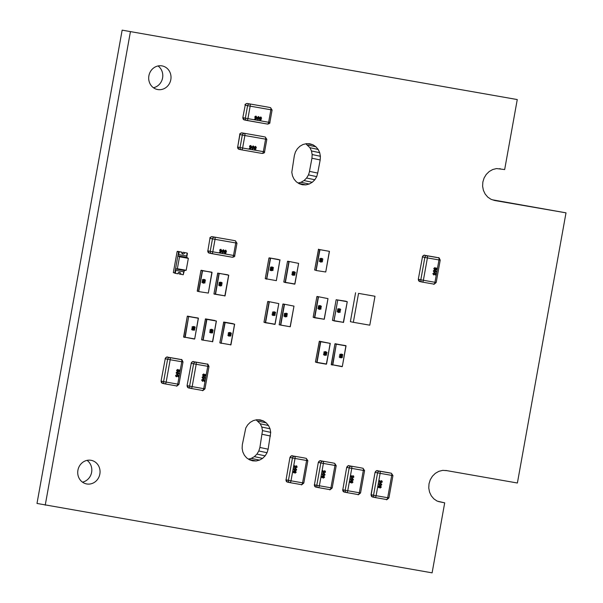 <?xml version="1.0" encoding="UTF-8"?>
<svg xmlns="http://www.w3.org/2000/svg" width="603" height="603" viewBox="0 0 603 603"><rect width="100%" height="100%" fill="white"/><g stroke="black" fill="none" stroke-linecap="round" stroke-linejoin="round"><path stroke-width="0.9" d="M170.815 79.634A12.022 11.133 -78.1 0 1 157.383 89.485A12.022 11.133 -78.1 0 1 148.888 75.797A12.022 11.133 -78.1 0 1 162.328 65.953A12.022 11.133 -78.1 0 1 170.815 79.634M158.024 65.961A12.022 11.133 -78.1 0 1 162.584 77.908A12.022 11.133 -78.1 0 1 153.441 87.744M99.849 474.048A12.022 11.133 -78.1 0 1 86.41 483.892A12.022 11.133 -78.1 0 1 77.923 470.212A12.022 11.133 -78.1 0 1 91.362 460.36A12.022 11.133 -78.1 0 1 99.849 474.048M87.058 460.368A12.022 11.133 -78.1 0 1 91.618 472.315A12.022 11.133 -78.1 0 1 82.475 482.151M298.123 183.011L300.957 182.294L304.025 180.553L306.595 178.028L308.495 174.893L309.58 171.373M311.947 158.22L320.185 159.953L317.706 173.076L309.467 171.35L311.947 158.22L312.15 154.541L311.472 150.954L309.934 147.712L305.827 143.793M248.451 459.102L251.285 458.386L254.353 456.637L256.923 454.112L258.815 450.984L259.901 447.456L262.478 430.625L261.792 427.045L260.262 423.803L256.154 419.884M492.726 199.864L566.006 212.844L517.389 483.011L445.828 470.461M438.539 501.56L444.697 502.849L432.102 572.85L36.994 503.445L122.153 30.15L517.261 99.555L504.666 169.564L496.548 168.561L492.704 169.533L489.199 171.523L486.259 174.41L484.096 177.991L482.852 182.023L482.611 186.229L483.395 190.322L485.151 194.03L487.744 197.091L491.015 199.307L494.739 200.513L566.006 212.844M317.706 173.076L316.726 176.626L314.834 179.762L312.264 182.279L309.196 184.028L305.834 184.872L302.404 184.767L299.156 183.704L296.292 181.774L294.015 179.091L292.485 175.85L291.799 172.262L294.377 155.431L295.462 151.911L297.354 148.775L299.925 146.25L302.992 144.509L306.362 143.665L309.784 143.77L313.04 144.833L315.897 146.763L318.173 149.446L319.703 152.687L320.389 156.275L320.185 159.953M268.139 449.19L267.054 452.71L265.162 455.845L262.591 458.37L259.516 460.119L256.154 460.963L252.732 460.85L249.476 459.795L246.612 457.858L244.343 455.175L242.805 451.933L242.127 448.353L242.331 444.675L245.783 427.994L247.682 424.866L250.245 422.341L253.32 420.593L256.682 419.748L260.104 419.861L263.36 420.917L266.224 422.854L268.501 425.53L270.031 428.778L270.717 432.359L268.139 449.19L259.901 447.456M262.162 434.288L270.393 436.022M122.153 30.15L517.261 99.555M45.233 505.171L130.391 31.884M446.597 470.626L442.7 470.363L438.856 471.327L435.351 473.325L432.411 476.212L430.248 479.792L429.004 483.825L428.763 488.031L429.547 492.131L431.296 495.832L433.896 498.9L437.167 501.108L444.697 502.849M313.04 144.833L307.681 143.702M312.15 154.541L320.389 156.275M263.36 420.917L258.001 419.794M262.267 434.311L270.506 436.037M267.054 452.71L258.815 450.984M500.437 168.825L499.668 168.667M315.897 146.763L307.666 145.037M311.472 150.954L319.703 152.687M316.726 176.626L308.495 174.893M266.224 422.854L257.986 421.12M262.478 430.625L270.717 432.359M265.162 455.845L256.923 454.112M318.173 149.446L309.934 147.712M314.834 179.762L306.595 178.028M268.501 425.53L260.262 423.803M261.792 427.045L270.031 428.778M262.591 458.37L254.353 456.637M312.264 182.279L304.025 180.553M259.516 460.119L251.285 458.386M309.196 184.028L300.957 182.294M256.154 460.963L248.971 459.456M305.834 184.872L298.651 183.365M271.214 270.702L269.91 269.858L270.8 269.518L270.34 270.144L271.35 270.506L270.996 270.023L272.111 269.707L273.091 270.423L270.197 270.348L269.91 269.858L270.807 269.518M271.139 270.468L271.011 270.023L272.111 269.707M271.825 268.312L273.317 269.157L271.629 269.443L270.136 268.599L271.825 268.312L270.144 268.599L271.342 269.39M271.071 268.003L270.378 267.34L271.252 266.963L272.737 267.137L273.543 267.875L272.564 268.267L273.174 267.8L272.616 267.34L271.998 267.732L271.229 267.182L270.739 267.393L271.079 268.003L270.363 267.34L272.669 267.121M271.26 266.963L271.84 267.302L271.26 266.963M272.556 268.267L273.189 267.807L272.624 267.34L273.174 267.8M271.358 270.152L272.722 270.378L271.35 270.144M272.089 269.925L272.722 270.378L271.93 270.611M272.955 269.096L271.787 268.531L272.955 269.096L270.679 268.953L272.081 268.584M271.667 269.224L272.948 269.089M272.074 269.925L272.714 270.378M229.909 332.411L231.477 333.308L230.587 333.647L231.047 333.022L230.044 332.66L230.391 333.142L229.283 333.459L228.303 332.735L230.173 332.457M229.185 333.444L228.311 332.743L230.18 332.464M229.291 334.801L228.07 334.009L228.447 333.67L230.037 333.776L231.251 334.567L229.562 334.853L228.085 334.009L229.758 333.723M228.65 336.029L227.844 335.291L228.823 334.899L228.213 335.366L228.771 335.826L230.655 335.773L230.308 335.155L231.024 335.826L228.725 336.044L227.844 335.291L228.831 334.899M228.198 335.358L228.763 335.826L229.396 335.434M230.127 336.195L229.555 335.863M231.107 333.225L230.24 332.698M230.308 335.155L230.663 335.773L229.743 335.554L230.165 335.984M228.763 335.826L228.213 335.366M230.029 333.014L228.665 332.788M229.298 333.24L228.673 332.788M229.728 333.941L230.881 334.499L229.306 334.582L228.439 334.077L229.728 333.941L230.889 334.499L229.592 334.635M230.723 334.22L229.72 333.941M295.44 470.996L296.209 472.247L295.055 473.159L294.362 472.383L293.661 472.782L293.028 471.697L294 470.883L294.535 471.486L295.455 470.996L294.535 471.486M295.01 473.151L294.37 472.383M293.623 472.775L293.035 471.697L294.008 470.883M295.274 468.29L296.676 469.654L296.239 470.355L294.897 470.453L293.495 469.096L295.274 468.29L293.51 469.096L294.724 470.423M296.766 467.016L296.171 466.217L295.372 466.775L295.432 467.822L293.88 467.197L294.166 465.591L294.566 465.667L294.354 466.918L295.131 467.227L295.025 466.586L296.216 465.772L297.136 467.084L296.065 467.981L296.766 467.016L296.163 466.209M295.131 467.227L295.033 466.586L296.224 465.78L296.91 466.164M294.566 465.667L294.166 465.591M295.432 467.822L293.887 467.197L294.181 465.599M296.058 467.981L296.774 467.024M295.116 472.729L295.847 472.179L295.357 471.433L295.847 472.179L295.123 472.729L294.641 471.983L295.395 471.44M293.397 471.757L293.94 471.312L294.287 471.908L293.736 472.353L293.397 471.757M294.965 470.023L296.314 469.586L295.199 468.719L296.314 469.586L294.973 470.023L293.865 469.164L295.402 468.757M293.932 471.312L294.287 471.908M294.272 471.908L293.729 472.353M323.427 478.126L322.741 477.342L321.994 477.742L321.399 476.656L322.371 475.842L322.906 476.453L323.826 475.963L324.58 477.214L323.381 478.119M323.412 478.126L322.733 477.342M323.261 475.42L321.866 474.056L323.819 473.287L325.047 474.614L324.61 475.315L323.095 475.383M323.502 472.194L323.404 471.554L324.595 470.739L325.273 471.124L325.507 472.051L324.437 472.94L325.145 471.983L324.535 471.177L323.743 471.734L323.803 472.79L322.251 472.157L322.537 470.559L322.937 470.626L322.726 471.878L323.502 472.194L323.396 471.554L324.587 470.739L325.281 471.124M324.437 472.94L325.138 471.983L324.587 471.184M323.811 475.963L322.906 476.453M322.371 475.842L321.407 476.664L322.025 477.749M323.645 473.249L321.866 474.056M323.268 475.42L321.874 474.056M322.937 470.626L322.545 470.559L322.258 472.164L323.803 472.79M324.218 477.146L323.728 476.393L324.218 477.146L323.494 477.689L323.012 476.95L323.766 476.4M321.768 476.717L322.311 476.28L322.658 476.867L322.108 477.312L321.768 476.717M323.336 474.983L324.678 474.546L323.57 473.687L324.685 474.553L323.344 474.983L322.236 474.124L323.773 473.724M324.21 477.139L323.487 477.689M322.304 476.28L322.658 476.867L322.1 477.312M351.263 481.413L352.22 480.93L352.951 482.174L351.79 483.086L351.104 482.302M351.745 483.078L351.112 482.31L350.358 482.702L349.77 481.624L350.742 480.802L351.278 481.413L352.19 480.923M352.016 478.217L353.418 479.573L352.981 480.274L351.639 480.38L350.237 479.023L352.016 478.217L350.245 479.023L351.459 480.35M352.959 475.699L353.878 477.011L352.808 477.908L353.509 476.943L352.898 476.136L352.114 476.702L352.175 477.749L350.629 477.124L350.916 475.526L351.323 475.594L351.097 476.837L351.873 477.154L351.775 476.513L352.959 475.699M352.175 477.749L350.622 477.124L350.908 475.518L351.323 475.594M351.866 477.154L351.768 476.513L352.966 475.699L353.652 476.091M350.742 480.802L349.778 481.624L350.373 482.702M352.8 477.908L353.516 476.943L352.959 476.151M352.589 482.106L352.099 481.352L352.589 482.106L351.866 482.656L351.383 481.91L352.137 481.36M351.866 482.656L352.582 482.106M350.139 481.684L350.682 481.239L351.021 481.835L350.479 482.279L350.139 481.684M351.948 478.646L353.056 479.513L351.715 479.95L350.607 479.091L352.137 478.684M351.715 479.95L353.056 479.513L351.941 478.646M350.675 481.239L351.021 481.835L350.471 482.272M379.634 486.372L380.599 485.897M380.116 488.038L379.475 487.269L378.767 487.676L378.141 486.583L379.114 485.769L379.641 486.38L380.561 485.89L381.322 487.134L380.161 488.053L379.483 487.269M378.737 487.669L378.149 486.591L379.121 485.769M380.387 483.176L381.789 484.541L381.352 485.242L380.011 485.347L378.609 483.983L380.387 483.176L378.616 483.983L379.845 485.309M380.131 481.48L381.337 480.666L382.016 481.051L381.322 480.666L382.023 481.051L382.249 481.978L381.179 482.867L381.88 481.91L381.269 481.104L380.485 481.661L380.546 482.717L378.993 482.083L379.279 480.485L379.686 480.553L379.468 481.805L380.244 482.114L380.131 481.48L381.322 480.666L382.023 481.051M380.244 482.114L380.146 481.48M380.531 482.709L379.001 482.091L379.287 480.485L379.686 480.553M381.164 482.867L381.887 481.91L381.33 481.111M379.754 486.87L380.478 486.32L380.96 487.073L380.222 487.616L379.754 486.87M378.511 486.644L379.053 486.206L379.393 486.794L378.85 487.239L378.511 486.644M381.428 484.473L380.312 483.614L381.428 484.473L380.086 484.91L379.114 484.541L378.978 484.051L380.508 483.651M380.086 484.91L381.413 484.473M380.47 486.32L380.96 487.073L380.222 487.616M379.046 486.199L379.393 486.794L378.835 487.239M254.33 147.185L255.559 146.341L256.343 147.547L255.589 148.3L255.943 149.062L254.911 149.755L254.172 148.737L254.752 148.157L254.33 147.185L255.521 146.341M254.865 149.748L254.18 148.737L254.768 148.157L254.338 147.185M252.484 149.333L251.805 147.449L253.109 145.911L253.757 146.363L253.81 147.803L252.499 149.333L251.798 147.449L253.117 145.918M250.185 147.765L249.491 146.521L249.861 145.768L250.78 145.511L251.541 146.619L250.667 145.888L249.898 146.567L250.396 147.403L251.376 147.305L250.742 148.986L249.258 148.722L249.325 148.293L250.486 148.489L250.795 147.652L250.215 147.773L249.484 146.521L250.742 145.504M251.134 146.597L250.667 145.888M250.381 147.403L250.984 147.192M250.486 148.489L250.81 147.645M249.25 148.722L249.341 148.293L250.494 148.496M255.227 148.029L254.737 147.268L255.453 146.725L255.936 147.486L255.22 148.021L255.928 147.486L255.438 146.725M254.979 149.371L254.587 148.798L255.144 148.413L255.544 148.986L254.979 149.371L254.587 148.798L254.979 149.371M255.536 148.986L255.137 148.413L255.544 148.986L254.971 149.363M252.574 148.949L252.205 147.524L253.049 146.303L253.411 147.735L252.574 148.949L253.403 147.727L253.034 146.303M260.044 118.768L259.622 117.804L260.858 116.959L261.627 118.165L260.88 118.919L261.235 119.673L260.202 120.374L259.456 119.349L260.044 118.768L259.614 117.796L260.813 116.952M260.157 120.359L259.471 119.356L260.051 118.776M257.082 118.06L258.401 116.53L259.034 116.974L259.102 118.414L257.79 119.952L257.082 118.06L258.423 116.53M257.76 119.944L257.097 118.06M255.468 118.384L254.775 117.133L255.159 116.387L256.026 116.115L256.825 117.238L255.958 116.5L255.182 117.178L255.672 118.015L256.667 117.924L256.034 119.598L254.534 119.334L254.617 118.904L255.77 119.108L256.087 118.271L255.468 118.384L254.768 117.133L256.064 116.123M256.411 117.208L255.943 116.5M258.401 116.53L259.041 116.974L258.401 116.53M254.549 119.341L254.624 118.904L255.785 119.108L256.102 118.263M256.26 117.804L255.68 118.015M260.519 118.64L260.021 117.879L260.737 117.344L261.227 118.105L260.519 118.64M260.27 119.982L259.87 119.409L260.436 119.025L260.828 119.605L260.27 119.982L259.87 119.409L260.255 119.982L260.828 119.605L260.436 119.025L260.82 119.598M257.865 119.56L257.496 118.135L258.333 116.922L258.702 118.346L257.865 119.56L258.687 118.346L258.325 116.914M260.73 117.336L261.212 118.098L260.504 118.64M225.68 250.124L226.509 251.345L225.763 252.099L226.11 252.853L225.085 253.554L224.339 252.529L224.919 251.948L224.497 250.976L225.733 250.139M225.032 253.539L224.346 252.536L224.934 251.948L224.504 250.984L225.695 250.132M222.673 253.132L221.972 251.24L223.276 249.71L223.924 250.155L223.977 251.594L222.673 253.132L221.964 251.24L223.276 249.71M220.027 249.559L220.909 249.295L221.708 250.418L220.834 249.68L220.065 250.358L220.555 251.195L221.542 251.104L220.909 252.778L219.424 252.514L219.492 252.084L220.653 252.288L220.962 251.443L220.351 251.564L219.65 250.313L220.902 249.288M221.293 250.388L220.826 249.68M220.381 251.564L219.658 250.313L220.042 249.567M219.424 252.514L219.507 252.084L220.66 252.288L220.977 251.436M221.143 250.984L220.562 251.195M225.394 251.82L224.904 251.059L225.62 250.516L226.102 251.278L225.394 251.82M225.71 252.778L225.303 252.205L225.71 252.778L225.138 253.154L224.753 252.589L225.311 252.205L225.71 252.778L225.145 253.162L224.753 252.589M222.741 252.74L222.379 251.315L223.216 250.102L223.577 251.526L222.741 252.74L223.57 251.519L223.208 250.094M225.612 250.516L226.095 251.278L225.386 251.82M225.138 253.154L224.746 252.589M175.518 268.983L177.357 268.734L179.506 256.803L188.34 258.348L186.719 257.375L177.885 255.83L175.518 268.983L184.352 270.528L183.312 274.41M179.506 256.803L177.885 255.83M188.34 258.348L186.191 270.28L184.352 270.528M186.191 270.28L177.357 268.734M174.81 272.925L178.594 251.888L179.053 251.971L177.116 251.579L173.332 272.609L175.269 273.001L175.744 270.378L183.659 271.757L183.252 274.742L179.091 273.95A1.673 1.545 -78.1 0 0 178.714 272.526M178.594 251.888L177.116 251.579M187.427 253.433L186.719 257.375M173.664 272.684L175.33 273.355L175.744 270.378M180.817 274.32A1.673 1.545 -78.1 0 0 179.634 272.42A1.673 1.545 -78.1 0 0 177.772 273.785L175.33 273.355M183.787 271.787L175.865 270.4M179.053 251.971L178.707 254.624L179.234 251.662L181.676 252.092L177.448 251.632M182.988 252.265L187.156 253.049L182.988 252.265A1.673 1.545 -78.1 0 1 182.053 253.516M187.156 253.049L186.621 256.011L178.707 254.624M179.234 251.662L177.508 251.3M184.722 252.627A1.673 1.545 -78.1 0 1 182.852 253.991A1.673 1.545 -78.1 0 1 181.676 252.092M369.79 325.183L374.991 296.254L358.544 293.382L353.335 322.304L369.79 325.183M358.544 293.382L374.991 296.254M355.582 292.757L350.373 321.678L353.335 322.304M275.058 312.799L275.209 312.422L274.199 312.053L274.538 312.535L273.43 312.859L272.45 312.135L274.056 311.804L275.345 312.218L275.624 312.701L274.734 313.04L275.194 312.422L274.192 312.053M273.332 312.836L272.458 312.135L274.056 311.804M273.438 314.193L272.232 313.409L273.905 313.115L275.398 313.959L273.709 314.246M273.702 314.246L272.217 313.402L273.913 313.123M272.797 315.422L271.991 314.691L272.971 314.299L272.36 314.758L272.918 315.226L274.802 315.165L274.455 314.555L275.172 315.226L272.873 315.437L271.991 314.691L272.978 314.299M272.345 314.758L272.91 315.218L273.543 314.834M274.275 315.595L273.702 315.256M274.297 315.377L274.81 315.165L274.388 314.766M273.89 314.954L274.312 315.377L273.89 314.954M272.91 315.218L272.36 314.758M274.177 312.414L272.82 312.181L273.604 311.947L274.184 312.414L273.445 312.64L272.82 312.181L273.445 312.64M275.036 313.899L273.445 313.975L275.028 313.892M273.739 314.027L272.594 313.47L274.855 313.613M285.129 316.824L283.84 315.98L284.714 315.64L284.254 316.266L285.264 316.635L284.925 316.153L286.124 315.844L287.005 316.552L285.392 316.877M285.385 316.877L283.825 315.98L284.729 315.648M285.257 316.628L284.918 316.145L286.018 315.829M285.536 315.565L284.051 314.721L286.01 314.487L287.232 315.279L285.264 315.512M285.747 313.424L286.659 313.259L287.465 313.997L286.485 314.389L287.103 313.929L286.538 313.462L284.654 313.515L285 314.133L284.284 313.462L286.583 313.243M286.485 314.389L287.096 313.922L286.546 313.462L287.103 313.929M285.551 315.565L284.066 314.728L285.754 314.442M284.985 314.125L284.292 313.462L285.754 313.432M285.573 313.733L285.151 313.311L285.573 313.733M285.272 316.274L286.644 316.5L285.86 316.733L285.264 316.274M286.629 316.5L285.995 316.047L286.644 316.5L285.845 316.733M285.573 315.346L284.586 315.067L286.862 315.211L284.428 314.789L285.995 314.713M203.196 283.124L201.899 282.279L202.789 281.94L202.322 282.566L203.332 282.928L202.985 282.445L204.093 282.121L205.073 282.845L203.46 283.176M203.452 283.176L201.899 282.279L202.796 281.94M203.324 282.928L202.992 282.445L204.093 282.121M203.814 280.734L205.306 281.578L203.618 281.865L202.126 281.021L203.814 280.734L202.133 281.021L203.332 281.812M203.06 280.425L202.359 279.762L203.249 279.385L204.726 279.558L205.533 280.297L204.553 280.689L205.171 280.222L204.605 279.762L203.98 280.154L203.211 279.604L202.721 279.815L203.068 280.425L202.352 279.762L204.658 279.543M204.553 280.689L205.163 280.222L204.613 279.762L205.171 280.222M203.249 279.385L203.829 279.724L203.249 279.385M203.347 282.573L204.07 282.347L204.711 282.799L203.927 283.033L203.332 282.566M204.703 282.799L204.063 282.347L204.711 282.799L203.92 283.033M202.668 281.375L204.945 281.518L203.769 280.953L204.945 281.518L202.668 281.375L204.063 281.006M203.648 281.646L202.653 281.367M219.914 285.92L218.618 285.068L219.515 284.737L219.04 285.355L220.05 285.724L219.703 285.242L220.902 284.94M220.042 285.724L219.711 285.242L220.917 284.94M220.525 283.531L222.017 284.367L220.336 284.654L218.844 283.817L220.525 283.531L218.851 283.817L220.05 284.601M219.778 283.222L219.077 282.551L219.952 282.181L221.437 282.347L222.251 283.086L221.271 283.478L221.881 283.018L221.324 282.551L220.698 282.943L219.929 282.4L219.439 282.611L219.786 283.222L219.07 282.551L221.361 282.332M220.804 284.918L221.791 285.641L220.178 285.973L218.618 285.068L219.515 284.737M219.967 282.181L220.547 282.521L219.967 282.181M220.336 282.86L219.937 282.4L220.344 282.822M221.263 283.478L221.889 283.018L221.331 282.551L221.881 283.018M220.065 285.362L221.429 285.596L220.645 285.83L220.05 285.362M221.414 285.588L220.781 285.136L221.429 285.596L220.638 285.822M220.494 283.749L221.655 284.307L220.374 284.443L219.213 283.885L220.781 283.802M220.374 284.443L219.379 284.164L221.655 284.307L220.487 283.742M319.13 309.324L317.834 308.472L318.723 308.141L318.263 308.759L319.266 309.128L318.919 308.646L320.133 308.344L321.007 309.045L319.402 309.369L317.834 308.472M319.258 309.128L318.934 308.646L320.035 308.321M319.748 306.935L321.241 307.771L320.864 308.118L318.06 307.221L319.756 306.935L318.06 307.221M319.273 308.005L318.067 307.221M319.567 306.226L318.663 306.015L319.002 306.626L318.286 305.955L320.585 305.736L321.467 306.49L320.487 306.882L321.098 306.422L320.54 305.955L319.914 306.347L319.145 305.804M318.286 305.955L319.756 305.925M318.723 308.141L317.841 308.48M320.585 305.736L319.183 305.585L319.763 305.925M319.002 306.626L318.294 305.955M319.922 306.347L319.16 305.804M321.113 306.422L320.547 305.955L321.113 306.422L320.487 306.882M319.281 308.766L320.645 309L319.861 309.233L319.273 308.766M320.638 308.992L319.997 308.54L320.645 309L319.854 309.226M318.603 307.568L320.879 307.711L319.703 307.146L320.879 307.711L318.603 307.568L320.005 307.206M319.582 307.839L318.588 307.568M338.404 312.422L337.1 311.578L338.004 311.238L337.529 311.857L338.539 312.226L338.193 311.743L339.391 311.442M338.532 312.226L338.2 311.743L339.406 311.442M339.014 310.032L340.507 310.877L338.826 311.163L337.326 310.319L339.014 310.032L337.341 310.319L338.539 311.103M340.371 309.52L338.419 308.902L337.929 309.113L338.26 309.723L337.552 309.053L339.934 308.857L340.74 309.595L339.76 309.987L340.371 309.52L339.806 309.053M337.552 309.053L339.858 308.842M339.293 311.419L340.28 312.143L338.667 312.475L337.1 311.578L338.004 311.238M338.456 308.683L339.029 309.022L338.456 308.683M338.275 309.723L337.567 309.06M338.848 309.331L338.426 308.902L338.826 309.362M339.745 309.98L340.378 309.52L339.821 309.06M338.547 311.864L339.919 312.098L339.135 312.331L338.539 311.864M339.904 312.098L339.27 311.638L339.919 312.098L339.12 312.331M338.984 310.251L340.145 310.809L338.863 310.944L337.703 310.387L339.27 310.304M338.863 310.944L337.868 310.666L340.145 310.809L338.976 310.251M320.608 262.049L319.304 261.197L320.193 260.865L319.733 261.483L320.743 261.853L320.404 261.37L321.61 261.069L322.484 261.77L320.871 262.094L319.304 261.197M320.736 261.853L320.397 261.37L321.512 261.046M321.218 259.659L322.711 260.496L322.341 260.835L319.53 259.946L321.233 259.659L319.53 259.946M320.743 260.73L319.545 259.946M322.055 258.461L322.944 259.215L321.964 259.607L322.575 259.147L322.025 258.679L321.391 259.071L320.63 258.529L320.133 258.74L320.464 259.35L319.763 258.679L322.13 258.476M321.949 259.38L322.582 259.147L322.017 258.679M321.037 258.951L320.623 258.529M320.479 259.35L319.771 258.679L321.226 258.649M320.193 260.865L319.319 261.205M321.233 258.649L320.66 258.31L322.138 258.483M321.399 259.071L320.63 258.529M322.582 259.147L322.025 258.679M320.751 261.491L322.123 261.725L321.339 261.958L320.743 261.491M322.108 261.717L321.474 261.265L322.123 261.725L321.324 261.951M321.188 259.878L322.349 260.436L321.067 260.571L319.907 260.006L321.474 259.931M321.067 260.571L320.072 260.292L322.349 260.436L321.18 259.87M293.872 271.584L295.44 272.481L294.55 272.82L295.01 272.194L294.008 271.825L294.354 272.315L293.246 272.631L292.267 271.908L293.872 271.584L292.274 271.915L293.148 272.616M294.55 272.82L295.025 272.194L294.204 271.863M293.254 273.973L292.033 273.182L292.41 272.842L294 272.948L295.214 273.739L293.525 274.018L292.048 273.182L293.729 272.895M292.613 275.202L291.814 274.463L292.787 274.071L292.176 274.538L292.734 274.998L293.352 274.606L294.113 275.149L294.611 274.938L294.272 274.327L294.988 274.998L292.689 275.217M292.681 275.209L291.807 274.463L292.794 274.071M292.161 274.531L292.726 274.998L293.352 274.606M294.091 275.367L293.51 275.028L294.091 275.367M294.098 275.375L293.518 275.036M294.272 274.327L294.611 274.938M294.128 275.156L293.706 274.727L294.626 274.945M292.726 274.998L292.176 274.538M293.42 271.727L294 272.187L293.277 272.413L292.636 271.961L293.42 271.727L294 272.187L293.262 272.413L292.628 271.961L293.262 272.413M294.852 273.672L293.571 273.807L292.402 273.242L293.691 273.114L294.852 273.672L293.262 273.747M294.671 273.385L293.684 273.114L294.844 273.672M293.412 271.727L293.993 272.187M194.671 327.482L194.814 327.105L193.812 326.736L194.151 327.218L193.043 327.542L192.056 326.818L193.676 326.487L194.957 326.901L195.236 327.384L194.347 327.723L194.807 327.097L193.797 326.736M192.937 327.519L192.071 326.818L193.676 326.487M193.05 328.876L191.837 328.092L193.518 327.798L195.01 328.643L193.322 328.929M193.314 328.929L191.829 328.085L193.525 327.806M192.402 330.105L191.596 329.366L192.583 328.974L191.965 329.442L192.53 329.909L193.148 329.509L193.91 330.06L194.407 329.849L194.076 329.238L194.784 329.909L193.895 330.278L191.596 329.366M191.958 329.442L192.515 329.901L193.148 329.509M193.887 330.278L193.314 329.939M194.407 329.849L194.076 329.238M193.917 330.06L193.503 329.63L194.422 329.849M192.515 329.901L191.965 329.442M192.583 328.974L191.611 329.374M193.216 326.63L193.797 327.097L193.066 327.323L192.432 326.864L193.216 326.63L193.797 327.097L192.432 326.864L193.058 327.316M193.352 328.71L192.199 328.153L194.468 328.296M193.201 326.63L193.789 327.097M211.668 329.246L213.236 330.143L212.346 330.482L212.806 329.856L211.796 329.487L212.15 329.977L211.042 330.293L210.055 329.57L211.932 329.298M210.937 330.278L210.07 329.577L211.932 329.291M211.05 331.635L209.829 330.843L210.198 330.504L211.796 330.61L213.01 331.401L211.321 331.688L209.836 330.843L210.198 330.504M210.409 332.864L209.595 332.125L210.583 331.733L209.972 332.2L210.53 332.66L211.148 332.268L211.909 332.811L212.407 332.607L212.068 331.989L212.784 332.66L211.894 333.037L209.595 332.125M209.957 332.193L210.515 332.66L211.148 332.268M211.887 333.029L211.314 332.698M212.346 330.482L212.821 329.856L212 329.532M210.213 330.504L211.517 330.557M212.068 331.989L212.422 332.607L211.502 332.389L211.917 332.818M210.515 332.66L209.972 332.2M210.583 331.733L209.61 332.125M211.789 329.849L210.424 329.622M211.058 330.075L210.432 329.622M211.487 330.776L212.64 331.333L211.058 331.409L210.198 330.904L211.487 330.776L212.648 331.333L211.351 331.469M212.475 331.055L211.48 330.776M177.29 371.569L176.566 370.325L177.719 369.413L178.413 370.197L179.151 369.797L179.747 370.875L178.774 371.697L178.247 371.086L177.327 371.576L176.573 370.325L177.727 369.413M178.774 371.697L178.239 371.086M177.327 374.252L176.106 372.925L176.536 372.224L177.885 372.119L179.279 373.483L177.493 374.282M177.486 374.282L176.099 372.925L176.536 372.224L177.885 372.119M178.194 376.905L178.428 375.661L177.651 375.345L177.749 375.986L176.558 376.8L175.865 376.415L175.639 375.488L176.709 374.591L176.008 375.556L176.611 376.362L177.403 375.805L177.342 374.749L178.895 375.375L178.609 376.981L178.202 376.913L178.42 375.661L177.651 375.352M176.558 376.8L175.639 375.488M176.604 376.362L177.41 375.805L177.35 374.749M179.114 369.79L178.413 370.197M175.646 375.488L176.717 374.599M177.403 371.147L178.134 370.589L177.651 369.85L178.141 370.596L177.41 371.147L176.935 370.393L177.689 369.858M179.385 370.822L178.842 371.26L178.496 370.672L179.046 370.227L179.385 370.822L178.827 371.26M177.576 373.852L178.903 373.408L177.802 372.548L178.782 372.925L178.918 373.415L177.576 373.852L176.468 372.986L177.983 372.586M179.038 370.219L179.37 370.815M203.286 376.114L202.563 374.878L203.716 373.958M204.394 374.742L205.148 374.342L205.744 375.428L204.771 376.242L204.236 375.631L203.324 376.121L202.57 374.878L203.731 373.966L204.409 374.742L205.11 374.335M203.324 378.797L202.095 377.47L202.533 376.769L204.04 376.702L205.276 378.028L203.49 378.835L202.103 377.47L202.533 376.769L203.874 376.664M202.555 381.345L201.636 380.033L202.706 379.144L202.005 380.101L202.608 380.908L203.399 380.35L203.339 379.295L204.892 379.928L204.605 381.526L204.198 381.458L204.417 380.207L203.648 379.898L203.746 380.531L202.555 381.345L201.636 380.033L202.714 379.144M202.6 380.908L203.407 380.35L203.347 379.302M204.764 376.242L204.244 375.639M204.191 381.458L204.425 380.207L203.648 379.898M204.138 375.141L203.399 375.692L202.932 374.945L203.656 374.395L204.138 375.141L203.384 375.684M204.131 375.141L203.686 374.403M205.382 375.368L204.839 375.812L204.5 375.217L205.043 374.772L205.382 375.368L204.824 375.805M204.779 377.47L204.907 377.96L203.573 378.398L202.465 377.538L203.806 377.101L204.779 377.47L204.914 377.96L203.384 378.36M204.771 377.47L203.98 377.139M205.035 374.772L205.367 375.368M434.514 269.752L433.783 268.508L434.944 267.596L435.63 268.38L436.361 267.981M435.63 268.38L436.346 267.973L436.964 269.059L435.992 269.88L435.464 269.27L434.522 269.752L433.798 268.508L434.951 267.596M434.544 272.435L433.316 271.109L433.753 270.408L435.276 270.332L436.497 271.667L434.718 272.466L433.331 271.109L433.753 270.408M433.783 274.983L432.856 273.672L433.926 272.775L433.225 273.739L433.836 274.546L434.62 273.981L434.559 272.933L436.112 273.558L435.826 275.164L435.426 275.089L435.652 273.845L434.869 273.528L434.974 274.169L433.783 274.983L432.856 273.672M433.821 274.546L434.635 273.988L434.575 272.933M435.426 275.089L435.637 273.845L434.869 273.536M435.992 269.88L435.472 269.27M435.095 270.302L433.768 270.408M433.926 272.775L432.864 273.672M434.627 269.322L435.351 268.772L434.869 268.026L435.358 268.772L434.635 269.33L434.152 268.576L434.906 268.034M436.255 268.403L436.595 268.998L436.059 269.443L435.72 268.855L436.27 268.41L436.602 269.006L436.052 269.443M434.793 272.036L436.127 271.591L435.019 270.732L436.007 271.109L436.135 271.591L434.793 272.036L433.693 271.169L435.2 270.77M324.806 352.634L323.924 351.926L325.537 351.602L327.09 352.499L326.193 352.83L326.668 352.212L325.658 351.843L326.004 352.325L324.904 352.649L323.917 351.926L325.786 351.647M324.911 353.984L323.69 353.2L324.06 352.861L325.65 352.966L326.864 353.75L325.183 354.036L323.698 353.2L325.371 352.913M324.263 355.22L323.457 354.481L324.437 354.089L323.826 354.549L324.376 355.016L326.268 354.956L325.921 354.345L326.638 355.016L324.346 355.235L323.457 354.481L324.444 354.089M325.741 355.386L325.16 355.046L325.741 355.386M326.728 352.416L325.861 351.881M326.208 352.83L326.736 352.416M325.756 355.386L325.175 355.046M325.921 354.345L326.268 354.956M325.778 355.167L325.364 354.745L326.276 354.963M324.384 355.016L323.826 354.549L324.384 355.016L325.009 354.624M325.643 352.205L324.278 351.971M324.919 352.431L324.293 351.979M326.509 353.69L324.919 353.765L324.06 353.26L325.341 353.132L326.509 353.69L325.213 353.818M325.341 353.132L326.494 353.69M325.334 353.124L326.329 353.403M342.293 355.077L342.444 354.7L341.434 354.33L341.773 354.813L340.665 355.137L339.677 354.413L341.29 354.082L342.579 354.496L342.858 354.986L341.969 355.318L342.429 354.7L341.419 354.33M340.559 355.114L339.693 354.413L341.306 354.089M340.672 356.471L339.459 355.687L341.419 355.453L342.632 356.237L340.944 356.524M340.936 356.524L339.451 355.687L341.147 355.401M340.032 357.7L339.225 356.968L340.205 356.577L339.595 357.036L340.152 357.504L342.029 357.443L341.69 356.833L342.406 357.504L340.107 357.722L339.225 356.968L340.213 356.577M339.579 357.036L340.145 357.504L340.77 357.112M341.509 357.873L340.936 357.534M342.029 357.443L341.697 356.833M341.539 357.654L341.125 357.232L342.044 357.443M340.145 357.504L339.595 357.036M341.411 354.692L340.831 354.225L341.419 354.692L340.695 354.918L340.054 354.466L340.838 354.232L341.419 354.692L340.68 354.918L340.054 354.466L340.68 354.918M342.27 356.177L340.68 356.252L342.263 356.169M340.974 356.305L339.821 355.747L342.089 355.891M265.252 278.654L268.953 258.009L270.302 258.295L266.586 278.94L265.245 278.654L266.722 279.166L270.559 258.34L269.187 257.85L278.578 259.494L270.521 258.129L279.943 259.983L276.355 280.644L279.913 259.772L276.355 280.644L265.245 278.654L268.968 258.016M230.926 344.841L221.18 343.13L225.153 322.537L234.529 324.18L230.941 344.841L234.642 324.195L223.773 322.047L233.157 323.683L223.562 322.213L224.896 322.492L221.18 343.13L219.831 342.851L223.668 322.228M221.324 343.356L219.846 342.851L223.773 322.047M234.657 324.195L230.708 344.999M219.831 342.851L221.316 343.356M292.244 455.83A2.005 0.754 99.9 0 1 292.259 455.838C292.063 456.622 292.877 454.044 289.937 457.451L286.063 479.837L289.937 457.451L291.174 457.654M303.844 457.865A2.005 1.854 -78.1 0 1 303.897 457.873L303.837 457.858A2.005 0.754 -80.1 0 0 303.822 457.858A2.005 0.754 -80.1 0 0 303.837 457.858L292.267 455.838A2.005 0.754 99.9 0 1 292.267 455.838A2.005 1.854 -78.1 0 0 290.088 457.489L292.455 457.986L288.438 480.335L286.063 479.837A2.005 1.854 -78.1 0 0 287.48 482.121L285.92 479.807M307.688 460.654L306.603 460.488L302.578 482.837L303.806 483.041C299.721 486.651 302.224 483.712 301.492 484.654A2.005 0.754 -80.1 0 0 301.492 484.654A2.005 0.754 -80.1 0 0 302.578 482.837L291 480.81L295.025 458.461L292.455 457.986A2.005 1.854 -78.1 0 1 294.641 456.335A2.005 0.754 99.9 0 1 295.025 458.461L306.603 460.488A2.005 0.754 -80.1 0 0 306.211 458.363A2.005 1.854 -78.1 0 1 306.271 458.37L303.897 457.873A2.005 1.854 -78.1 0 1 303.957 457.888M289.794 482.604L287.533 482.129A2.005 1.854 -78.1 0 1 287.48 482.121L289.847 482.619A2.005 1.854 -78.1 0 1 288.438 480.335L291 480.81A2.005 0.754 99.9 0 1 289.915 482.634L301.485 484.654L289.915 482.634A2.005 0.754 99.9 0 1 289.907 482.626A2.005 1.854 -78.1 0 1 289.847 482.619L289.915 482.634M320.615 460.798A2.005 0.754 99.9 0 1 320.63 460.798C320.434 461.589 321.241 459.004 318.309 462.418L314.434 484.804L318.309 462.418L319.545 462.614M332.193 462.825A2.005 0.754 -80.1 0 1 332.2 462.825A2.005 1.854 -78.1 0 1 332.268 462.833L332.2 462.825A2.005 0.754 -80.1 0 0 332.2 462.825L320.638 460.798A2.005 0.754 99.9 0 1 320.638 460.798A2.005 1.854 -78.1 0 0 318.452 462.456L320.826 462.953L316.801 485.302L314.434 484.804A2.005 1.854 -78.1 0 0 315.851 487.081L314.291 484.767M336.059 465.614L334.966 465.448L330.949 487.804L332.178 488C328.092 491.618 330.595 488.671 329.864 489.621A2.005 0.754 -80.1 0 0 330.949 487.804L319.371 485.777L323.396 463.428L320.826 462.953A2.005 1.854 -78.1 0 1 323.012 461.295A2.005 0.754 99.9 0 1 323.396 463.428L334.966 465.448A2.005 0.754 -80.1 0 0 334.582 463.323A2.005 1.854 -78.1 0 1 334.642 463.338L332.268 462.833A2.005 1.854 -78.1 0 1 332.328 462.848M318.165 487.571L315.904 487.096A2.005 1.854 -78.1 0 1 315.851 487.081L318.218 487.578A2.005 1.854 -78.1 0 1 316.801 485.302L319.371 485.777A2.005 0.754 99.9 0 1 318.286 487.593A2.005 1.854 -78.1 0 1 318.218 487.578L318.286 487.593A2.005 0.754 99.9 0 1 318.278 487.593L329.864 489.621A2.005 0.754 -80.1 0 1 329.856 489.621L318.294 487.593M348.986 465.757A2.005 0.754 99.9 0 1 349.001 465.765C348.805 466.549 349.612 463.971 346.68 467.378L342.805 489.764L346.68 467.378L347.908 467.581M364.431 470.581L363.338 470.415A2.005 0.754 -80.1 0 0 362.953 468.29A2.005 1.854 -78.1 0 1 363.014 468.297L360.639 467.8A2.005 1.854 -78.1 0 0 360.586 467.785L349.009 465.765L360.586 467.785A2.005 0.754 -80.1 0 0 360.571 467.785L349.001 465.765A2.005 0.754 99.9 0 1 349.009 465.765A2.005 1.854 -78.1 0 0 346.823 467.415L349.197 467.913L345.172 490.262L342.805 489.764A2.005 1.854 -78.1 0 0 344.223 492.048L342.662 489.726M363.338 470.415L359.32 492.764L360.549 492.96C356.463 496.578 358.966 493.638 358.235 494.581A2.005 0.754 -80.1 0 0 358.235 494.581A2.005 0.754 -80.1 0 0 359.32 492.764L347.743 490.736L351.768 468.388L349.197 467.913A2.005 1.854 -78.1 0 1 351.376 466.262A2.005 0.754 99.9 0 1 351.768 468.388L363.338 470.415M346.537 492.53L344.275 492.056A2.005 1.854 -78.1 0 1 344.223 492.048L346.589 492.545A2.005 1.854 -78.1 0 1 345.172 490.262L347.743 490.736A2.005 0.754 99.9 0 1 346.657 492.561L358.22 494.581L346.657 492.561A2.005 0.754 99.9 0 1 346.65 492.553A2.005 1.854 -78.1 0 1 346.589 492.545L346.657 492.561M371.177 494.731L375.051 472.345L371.026 494.694L373.543 495.229L376.114 495.704L380.131 473.355L377.568 472.88L373.543 495.229A2.005 1.854 -78.1 0 0 374.96 497.505L372.586 497.008A2.005 1.854 -78.1 0 1 371.177 494.731M388.95 472.752L391.324 473.249A2.005 1.854 -78.1 0 1 391.385 473.257L377.365 470.724A2.005 1.854 -78.1 0 0 375.194 472.375L377.568 472.88A2.005 1.854 -78.1 0 1 379.747 471.222L377.38 470.724A2.005 0.754 99.9 0 1 377.38 470.724L388.95 472.752A2.005 0.754 -80.1 0 0 388.943 472.752A2.005 0.754 -80.1 0 0 388.935 472.744A2.005 1.854 -78.1 0 1 389.071 472.775M392.794 475.541L391.709 475.375L387.691 497.724L388.92 497.927C384.835 501.545 387.33 498.598 386.606 499.548A2.005 0.754 -80.1 0 0 386.606 499.548A2.005 0.754 -80.1 0 0 387.691 497.724L376.114 495.704A2.005 0.754 99.9 0 1 375.028 497.52L386.591 499.54L375.028 497.52A2.005 1.854 -78.1 0 1 374.96 497.505L375.028 497.52A2.005 0.754 99.9 0 1 375.021 497.52M374.9 497.498L372.646 497.023A2.005 1.854 -78.1 0 1 372.586 497.008L371.026 494.694M391.324 473.249L379.747 471.222A2.005 0.754 99.9 0 1 380.131 473.355L391.709 475.375A2.005 0.754 -80.1 0 0 391.324 473.249M241.419 149.815L239.157 149.34A2.005 1.854 -78.1 0 1 237.688 147.049L242.625 148.021L244.871 135.532L265.591 139.157L263.338 151.647L264.574 151.85C264.905 152.567 264.137 153.109 262.252 153.464L241.539 149.846A2.005 0.754 99.9 0 1 241.532 149.838L262.245 153.464A2.005 0.754 -80.1 0 0 262.252 153.464A2.005 0.754 -80.1 0 0 263.338 151.647L242.625 148.021A2.005 0.754 99.9 0 1 241.539 149.846A2.005 1.854 -78.1 0 1 240.062 147.547L242.308 135.057A2.005 1.854 -78.1 0 1 244.486 133.406A2.005 0.754 99.9 0 1 244.871 135.532L239.79 134.529L237.688 147.049L239.934 134.559A2.005 1.854 -78.1 0 1 242.12 132.909L262.825 136.527A2.005 1.854 -78.1 0 1 262.885 136.542L242.12 132.909A2.005 0.754 99.9 0 1 242.12 132.909L262.833 136.534A2.005 0.754 -80.1 0 0 262.825 136.527A2.005 0.754 -80.1 0 0 262.81 136.527M266.677 139.323L265.591 139.157A2.005 0.754 -80.1 0 0 265.199 137.032A2.005 1.854 -78.1 0 1 265.26 137.039L262.885 136.542A2.005 1.854 -78.1 0 1 262.946 136.557M268.116 107.146A2.005 1.854 -78.1 0 1 268.177 107.161L247.396 103.52A2.005 0.754 99.9 0 1 247.403 103.52L268.116 107.146A2.005 0.754 -80.1 0 0 268.109 107.146A2.005 0.754 -80.1 0 0 268.101 107.146L247.403 103.52A2.005 1.854 -78.1 0 0 245.225 105.178L242.828 117.63L245.225 105.178L247.592 105.676L245.346 118.165L242.971 117.668A2.005 1.854 -78.1 0 0 244.449 119.959L246.702 120.427M246.838 120.457L267.536 124.075A2.005 0.754 -80.1 0 0 267.544 124.082A2.005 0.754 -80.1 0 0 268.629 122.258L247.916 118.64A2.005 0.754 99.9 0 1 246.831 120.457A2.005 0.754 99.9 0 1 246.815 120.457A2.005 1.854 -78.1 0 1 245.346 118.165L247.916 118.64L250.162 106.151L270.875 109.769A2.005 0.754 -80.1 0 0 270.491 107.643A2.005 1.854 -78.1 0 1 270.543 107.658L268.177 107.161A2.005 1.854 -78.1 0 1 268.229 107.168M249.778 104.017A2.005 0.754 99.9 0 1 250.162 106.151L247.592 105.676A2.005 1.854 -78.1 0 1 249.778 104.017M270.875 109.769L268.629 122.258L269.858 122.462L272.104 109.972L270.875 109.769M271.961 109.934L270.543 107.658M212.264 236.7A2.005 0.754 99.9 0 1 212.279 236.7A2.005 0.754 99.9 0 1 212.286 236.7L232.999 240.326A2.005 0.754 -80.1 0 0 232.992 240.326A2.005 0.754 -80.1 0 0 232.977 240.318L212.286 236.7C210.394 237.054 209.625 237.597 209.957 238.321L207.854 250.84L209.957 238.321M211.721 253.637L232.411 257.255A2.005 0.754 -80.1 0 0 232.419 257.262A2.005 0.754 -80.1 0 0 233.512 255.438L212.791 251.82A2.005 0.754 99.9 0 1 211.706 253.637A2.005 0.754 99.9 0 1 211.698 253.637A2.005 1.854 -78.1 0 1 210.228 251.338L207.854 250.84A2.005 1.854 -78.1 0 0 209.331 253.132L211.585 253.607M232.999 240.326A2.005 1.854 -78.1 0 1 233.06 240.333L212.279 236.7A2.005 1.854 -78.1 0 0 210.1 238.351L212.475 238.848A2.005 1.854 -78.1 0 1 214.653 237.198A2.005 0.754 99.9 0 1 215.045 239.331L235.758 242.949A2.005 0.754 -80.1 0 0 235.374 240.823A2.005 1.854 -78.1 0 1 235.426 240.831L233.06 240.333A2.005 1.854 -78.1 0 1 233.112 240.348M212.475 238.848L210.228 251.338L212.791 251.82L215.045 239.331L212.475 238.848M235.758 242.949L233.512 255.438L234.74 255.642L236.987 243.152L235.758 242.949M236.843 243.115L235.426 240.831M263.993 322.243L267.694 301.606L269.044 301.884L265.328 322.53L263.993 322.251L265.463 322.756L275.089 324.233L278.805 303.595L274.968 324.218L265.584 322.575L269.3 301.937L267.928 301.44L278.79 303.595M267.709 301.606L263.978 322.243L274.855 324.399M279.174 324.776L282.89 304.138L284.217 304.417L280.508 325.062L279.159 324.776L290.269 326.766L293.985 306.128L290.149 326.751L280.764 325.107L284.48 304.47L283.101 303.972L293.97 306.12M283.101 303.972L293.985 306.128L290.269 326.766L279.159 324.776L282.875 304.138M197.241 291.076L200.942 270.43L202.291 270.717L198.575 291.355L197.385 291.309L200.942 270.43L211.894 272.194L200.942 270.43M201.176 270.272L212.052 272.428L208.337 293.066L198.711 291.588L202.548 270.762L211.894 272.194L208.337 293.066L212.037 272.428M217.887 273.061L219.01 273.513L215.294 294.151L213.944 293.865L217.781 273.249M225.04 295.854L228.643 275.202L224.829 296.02M227.271 274.704L217.66 273.227L213.959 293.872M214.11 294.098L224.934 295.839L215.55 294.196L219.228 273.347L228.756 275.217L225.055 295.862L214.103 294.098M313.176 317.276L316.877 296.631L318.226 296.917L314.51 317.555L313.161 317.268L314.645 317.781L324.271 319.266L327.987 298.621L324.15 319.243L314.766 317.6L318.482 296.962L317.11 296.465L327.972 298.621M317.11 296.465L327.987 298.621L324.271 319.266L313.161 317.268L316.877 296.631M332.449 320.374L336.15 299.729L332.434 320.374L334.039 320.698L337.748 300.06L333.919 320.879L343.544 322.364L347.26 301.719L343.424 322.341L332.449 320.374L343.529 322.364M345.76 301.206L336.157 299.736L347.245 301.719L343.311 322.522M329.464 251.345L325.748 271.991L316.123 270.506L319.959 249.687L329.336 251.33L325.748 271.991L329.449 251.345L318.369 249.356L319.696 249.634L315.987 270.28L314.638 269.993L318.474 249.371M314.638 269.993L318.58 249.19M283.809 282.023L287.51 261.378L288.852 261.664L285.144 282.302L283.809 282.023L285.279 282.528L294.905 284.013L298.621 263.368L294.784 283.99L285.4 282.347L289.116 261.71L287.737 261.212L298.606 263.368M287.525 261.378L283.794 282.016L294.671 284.171M183.606 336.926L187.299 316.281L188.649 316.567L184.94 337.213L183.742 337.16L187.299 316.281L198.251 318.045L187.299 316.281M187.533 316.123L198.41 318.278L194.701 338.916L198.289 318.256L194.701 338.916L185.196 337.258L188.649 316.567L198.395 318.271M184.94 337.213L194.468 339.082L184.94 337.213M183.749 337.16L185.083 337.439L183.749 337.16M212.686 341.675L201.741 339.911L203.196 340.009L206.904 319.371L216.289 321.015L212.701 341.675L216.402 321.03L205.533 318.881L214.917 320.517L205.314 319.047L206.648 319.326L202.94 339.964L201.59 339.677L205.427 319.062M201.59 339.677L205.533 318.881M216.417 321.03L212.467 341.833M161.076 381.073L165.245 358.762L161.076 381.073L162.637 383.395A2.005 1.854 -78.1 0 1 161.227 381.111L166.164 382.083L170.182 359.735L167.619 359.26L163.594 381.609A2.005 1.854 -78.1 0 0 165.011 383.892L162.637 383.395A2.005 1.854 -78.1 0 0 162.697 383.402L164.951 383.877M165.245 358.762L167.619 359.26A2.005 1.854 -78.1 0 1 169.797 357.609L179.001 359.132A2.005 0.754 -80.1 0 0 178.993 359.132A2.005 0.754 -80.1 0 0 178.985 359.132L167.415 357.104A2.005 0.754 99.9 0 1 167.415 357.104A2.005 0.754 99.9 0 1 167.43 357.112A2.005 1.854 -78.1 0 0 165.245 358.762M182.845 361.921L181.759 361.762A2.005 0.754 -80.1 0 0 181.375 359.629L179.001 359.132A2.005 1.854 -78.1 0 1 179.114 359.154M178.97 384.307L182.995 361.958C182 359.735 181.48 358.966 181.435 359.644A2.005 1.854 -78.1 0 0 181.375 359.629L169.797 357.609A2.005 0.754 99.9 0 1 170.182 359.735L181.759 361.762L177.742 384.111L178.97 384.307C174.885 387.925 177.38 384.985 176.656 385.928A2.005 0.754 -80.1 0 0 176.656 385.928A2.005 0.754 -80.1 0 0 177.742 384.111L166.164 382.083A2.005 0.754 99.9 0 1 165.079 383.9A2.005 1.854 -78.1 0 1 165.011 383.892L165.079 383.9A2.005 0.754 99.9 0 1 165.071 383.9L176.656 385.928L165.086 383.907M187.073 385.626L191.241 363.308L187.073 385.626L188.633 387.94A2.005 1.854 -78.1 0 1 187.224 385.656L192.161 386.629L196.186 364.28L193.616 363.805L189.591 386.154A2.005 1.854 -78.1 0 0 191.008 388.438L188.633 387.94A2.005 1.854 -78.1 0 0 188.694 387.948L190.947 388.422M208.842 366.473L207.756 366.307A2.005 0.754 -80.1 0 0 207.372 364.182L193.412 361.657A2.005 1.854 -78.1 0 0 191.241 363.308L193.616 363.805A2.005 1.854 -78.1 0 1 195.794 362.154L193.427 361.657A2.005 0.754 99.9 0 1 193.427 361.657L204.997 363.684A2.005 0.754 -80.1 0 0 204.99 363.677A2.005 0.754 -80.1 0 0 204.982 363.677A2.005 1.854 -78.1 0 1 205.118 363.707M204.967 388.86L208.992 366.503C207.997 364.28 207.477 363.511 207.432 364.189A2.005 1.854 -78.1 0 0 207.372 364.182L195.794 362.154A2.005 0.754 99.9 0 1 196.186 364.28L207.756 366.307L203.739 388.656L204.967 388.86C200.882 392.47 203.377 389.53 202.653 390.473A2.005 0.754 -80.1 0 0 202.653 390.473A2.005 0.754 -80.1 0 0 203.739 388.656L192.161 386.629A2.005 0.754 99.9 0 1 191.076 388.453L202.638 390.473L191.076 388.453A2.005 1.854 -78.1 0 1 191.008 388.438L191.076 388.453A2.005 0.754 99.9 0 1 191.068 388.445M418.301 279.257L422.469 256.946L418.301 279.257L419.861 281.571A2.005 1.854 -78.1 0 1 418.444 279.295L423.381 280.267L427.406 257.918L424.836 257.443L420.819 279.792A2.005 1.854 -78.1 0 0 422.228 282.076L419.861 281.571A2.005 1.854 -78.1 0 0 419.922 281.586L422.175 282.061M440.069 260.104L438.984 259.938A2.005 0.754 -80.1 0 0 438.592 257.813L436.278 257.33A2.005 1.854 -78.1 0 0 436.225 257.315L424.64 255.288A2.005 0.754 99.9 0 1 424.648 255.288A2.005 1.854 -78.1 0 0 422.469 256.946L424.836 257.443A2.005 1.854 -78.1 0 1 427.022 255.793L436.225 257.315A2.005 0.754 -80.1 0 0 436.218 257.315A2.005 0.754 -80.1 0 0 436.203 257.315M422.311 282.083L433.866 284.111A2.005 0.754 -80.1 0 0 434.959 282.294L438.984 259.938L427.406 257.918A2.005 0.754 99.9 0 0 427.022 255.793L438.592 257.813A2.005 1.854 -78.1 0 1 438.652 257.828L436.278 257.33A2.005 1.854 -78.1 0 1 436.338 257.338M434.959 282.294L436.195 282.49C432.102 286.108 434.605 283.161 433.874 284.111A2.005 0.754 -80.1 0 0 433.874 284.111L422.296 282.083A2.005 1.854 -78.1 0 1 422.228 282.076L422.296 282.083A2.005 0.754 99.9 0 1 422.288 282.083A2.005 0.754 99.9 0 0 423.381 280.267L434.959 282.294M316.937 362.546L326.321 364.189L315.459 362.041L319.394 341.23L320.51 341.682L316.794 362.32L315.444 362.034L319.281 341.411M326.54 364.024L317.05 362.365L320.766 341.728L330.15 343.371L326.555 364.031L330.256 343.386L319.394 341.23M330.271 343.386L326.329 364.189M315.444 362.034L316.929 362.546M331.228 364.521L334.929 343.883L336.27 344.162L332.562 364.807L331.364 364.755L334.929 343.883L345.873 345.64L334.929 343.883M335.155 343.718L346.039 345.873L342.323 366.518L345.911 345.851L342.323 366.518L332.818 364.853L336.27 344.162L346.024 345.873M332.562 364.807L342.089 366.677L332.562 364.807M331.371 364.755L332.705 365.034L331.371 364.755M280.063 260.006L269.187 257.85M306.271 458.37L307.832 460.684L303.806 483.041M334.642 463.338L336.203 465.652L332.178 488M363.014 468.297L364.574 470.611L360.549 492.96M391.385 473.257L392.945 475.579L388.92 497.927M377.365 470.724C377.176 471.516 377.983 468.93 375.051 472.345M242.105 132.909C240.228 133.263 239.451 133.806 239.79 134.529M237.544 147.019L239.105 149.333L241.539 149.846M265.26 137.039L266.82 139.361L264.574 151.85M247.396 103.52C245.511 103.882 244.743 104.417 245.074 105.141M242.828 117.63L244.388 119.944L267.544 124.082C269.42 123.721 270.197 123.178 269.858 122.462M207.711 250.81L209.271 253.124L232.419 257.262C234.303 256.901 235.072 256.358 234.74 255.642M275.089 324.233L278.805 303.595L267.92 301.44M228.771 275.217L227.278 274.704M347.26 301.719L345.768 301.214M294.905 284.013L298.621 263.368L287.737 261.212M167.415 357.104C167.227 357.896 168.033 355.318 165.101 358.725M178.993 359.132L181.435 359.644M193.412 361.657C193.224 362.441 194.03 359.863 191.098 363.27M204.99 363.677L207.432 364.189M424.64 255.288C424.444 256.079 425.258 253.501 422.319 256.908M438.652 257.828C438.698 257.142 439.218 257.918 440.213 260.142L436.195 282.49"/></g></svg>
